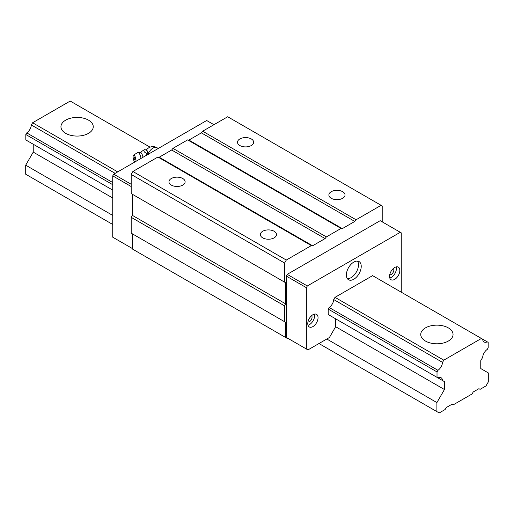 <?xml version="1.0" encoding="UTF-8"?>
<svg xmlns="http://www.w3.org/2000/svg" width="514" height="514" viewBox="0 0 514 514"><rect width="100%" height="100%" fill="white"/><g stroke="black" fill="none" stroke-linecap="round" stroke-linejoin="round"><path stroke-width="0.77" d="M143.008 157.278A4.844 1.516 -103.4 0 0 140.585 152.401L137.874 152.472A5.333 1.664 -103.4 0 0 137.784 152.517L133.556 155.093A3.797 1.189 -103.4 0 0 133.1 156.719A3.797 1.189 -103.4 0 0 134.726 162.058M146.098 155.491L146.625 153.281C144.389 152.446 143.56 151.289 144.126 149.799L140.29 152.388M135.979 161.332A3.797 1.189 -103.4 0 0 136.004 160.766A3.797 1.189 -103.4 0 0 135.131 156.699A3.797 1.189 -103.4 0 0 133.556 155.093M135.066 159.456A1.336 0.418 76.6 0 1 134.874 160.04A1.336 0.418 76.6 0 1 134.623 159.918A2.422 2.422 0 0 1 134.083 157.657A1.336 0.418 76.6 0 1 134.874 158.331A1.336 0.418 76.6 0 1 135.066 159.456M147.518 153.063L148.719 154.663L147.55 151.296A5.654 1.767 76.6 0 0 147.441 151.122L147.518 153.063L146.625 153.281M144.126 149.799L145.019 149.58L147.338 150.987A5.654 1.767 76.6 0 0 146.413 150.191L145.777 149.94M141.035 158.415A5.333 1.664 -103.4 0 0 137.874 152.472M357.5 261.099A10.498 6.065 -60 0 1 351.062 277.663A10.498 6.065 -60 0 1 347.368 278.659M353.805 262.095A10.498 6.065 -60 0 1 359.055 261.575A10.498 6.065 -60 0 1 360.661 269.991A10.498 6.065 -60 0 1 353.805 279.243A10.498 6.065 -60 0 1 348.556 279.764A10.498 6.065 -60 0 1 346.944 271.347A10.498 6.065 -60 0 1 353.805 262.095M396.185 266.901A7.267 4.196 -60 0 1 391.27 277.399A7.267 4.196 -60 0 1 389.779 278.003M394.694 267.505A7.267 4.196 -60 0 1 398.331 267.145A7.267 4.196 -60 0 1 399.442 272.966A7.267 4.196 -60 0 1 394.694 279.372A7.267 4.196 -60 0 1 391.058 279.732A7.267 4.196 -60 0 1 389.946 273.911A7.267 4.196 -60 0 1 394.694 267.505M314.401 314.118A7.267 4.196 -60 0 1 309.486 324.61A7.267 4.196 -60 0 1 307.995 325.221M312.91 314.722A7.267 4.196 -60 0 1 316.547 314.362A7.267 4.196 -60 0 1 317.658 320.183A7.267 4.196 -60 0 1 312.91 326.589A7.267 4.196 -60 0 1 309.28 326.949A7.267 4.196 -60 0 1 308.162 321.128A7.267 4.196 -60 0 1 312.91 314.722M171.335 185.104A8.076 4.665 180 0 1 168.965 181.808A8.076 4.665 180 0 1 173.95 177.497A8.076 4.665 180 0 1 182.753 178.512A8.076 4.665 180 0 1 185.124 181.808A8.076 4.665 180 0 1 180.138 186.113A8.076 4.665 180 0 1 171.335 185.104M311.548 315.718A3.637 2.101 -60 0 1 311.78 318.686A3.637 2.101 -60 0 1 309.486 321.648A3.637 2.101 -60 0 1 307.957 321.944M262.712 237.86A8.076 4.665 180 0 1 260.347 234.564A8.076 4.665 180 0 1 265.333 230.253A8.076 4.665 180 0 1 274.135 231.268A8.076 4.665 180 0 1 276.5 234.564A8.076 4.665 180 0 1 271.514 238.875A8.076 4.665 180 0 1 262.712 237.86M393.332 268.501A3.637 2.101 -60 0 1 393.563 271.469A3.637 2.101 -60 0 1 391.27 274.431A3.637 2.101 -60 0 1 389.74 274.727M239.865 145.539A8.076 4.665 180 0 1 237.5 142.243A8.076 4.665 180 0 1 242.486 137.932A8.076 4.665 180 0 1 251.288 138.941A8.076 4.665 180 0 1 253.653 142.243A8.076 4.665 180 0 1 248.667 146.548A8.076 4.665 180 0 1 239.865 145.539M331.247 198.295A8.076 4.665 180 0 1 328.876 194.999A8.076 4.665 180 0 1 333.862 190.688A8.076 4.665 180 0 1 342.665 191.696A8.076 4.665 180 0 1 345.035 194.999A8.076 4.665 180 0 1 340.05 199.303A8.076 4.665 180 0 1 331.247 198.295M172.961 148.353L187.636 139.885L341.039 228.447L326.364 236.922L172.961 148.353L171.689 150.011L325.092 238.58L326.364 236.922M325.092 238.58L312.615 245.782L311.343 245.596L286.298 260.052L284.583 263.02L284.583 282.141L285.726 282.803L285.726 303.909L284.583 305.888L284.583 321.713L285.726 322.374L285.726 337.537L287.442 338.527L287.846 338.296L286.24 337.37L286.24 276.05L287.217 274.36L380.187 220.686L400.29 232.289L307.321 285.964L306.344 287.654L306.344 348.974L286.24 337.37M341.039 228.447L342.311 228.634L354.788 221.431L356.061 219.774L381.105 205.317L382.814 206.307L382.814 222.202M342.311 228.634L188.908 140.071L187.636 139.885M213.933 124.703L206.679 120.514L113.71 174.188L112.739 175.878L112.739 237.198L132.329 248.506M333.727 299.559L442.528 362.37L443.8 360.166L481.4 338.456L372.605 275.645L335.006 297.349L333.727 299.559A7.029 4.054 -60 0 1 329.153 307.488L328.215 309.107L328.215 314.536L437.947 377.886L328.215 314.536M400.29 232.289L401.261 232.855L401.261 292.19M335.642 326.711L444.437 389.522L444.437 381.632L335.642 318.821L335.642 326.711L329.41 337.512L307.95 349.899L306.344 348.974M335.642 318.821L442.528 380.527A7.029 4.054 -60 0 0 441.083 377.739A7.029 4.054 -60 0 0 437.947 377.886M112.739 175.878L131.186 186.531M285.726 322.374L132.329 233.806L132.329 248.975L285.726 337.537M284.583 321.713L131.186 233.144L131.186 217.319L132.329 215.34L285.726 303.909M306.344 287.654L286.24 276.05M307.321 285.964L287.217 274.36M113.71 174.188L131.186 184.275M354.788 221.431L201.385 132.869L188.908 140.071M201.385 132.869L202.657 131.211L356.061 219.774M381.105 205.317L227.702 116.755L202.657 131.211M285.726 282.803L132.329 194.241L132.329 215.34M284.583 282.141L131.186 193.579L131.186 174.452L132.895 171.49L157.939 157.027L311.343 245.596M284.583 305.888L131.186 217.319M286.298 260.052L132.895 171.49M284.583 263.02L131.186 174.452M312.615 245.782L159.212 157.22L157.939 157.027M159.212 157.22L171.689 150.011M65.676 133.338A16.152 9.329 180 0 1 60.948 126.746A16.152 9.329 180 0 1 70.919 118.13A16.152 9.329 180 0 1 88.524 120.147A16.152 9.329 180 0 1 93.252 126.746A16.152 9.329 180 0 1 83.281 135.362A16.152 9.329 180 0 1 65.676 133.338M425.476 341.065A16.152 9.329 180 0 1 420.748 334.473A16.152 9.329 180 0 1 430.719 325.857A16.152 9.329 180 0 1 448.324 327.881A16.152 9.329 180 0 1 453.052 334.473A16.152 9.329 180 0 1 443.081 343.089A16.152 9.329 180 0 1 425.476 341.065M150.075 147.165L70.2 101.052L32.6 122.762L31.328 124.966A7.029 4.054 -60 0 1 26.747 132.901L25.816 134.514L25.816 139.943L112.739 190.129L33.237 144.228L33.237 152.118L25.7 165.18L25.7 174.227L112.739 224.477M26.747 140.483L31.328 143.123M115.149 173.359L31.328 124.966M443.8 360.166L335.006 297.349M117.693 171.888L32.6 122.762M442.528 362.37A7.029 4.054 -60 0 1 437.947 370.305L329.153 307.488M112.739 182.547L26.747 132.901M487.253 341.836A7.029 4.054 -60 0 1 484.117 341.983A7.029 4.054 -60 0 1 482.672 339.195L488.184 342.375L488.184 347.805L487.253 349.417A7.029 4.054 -60 0 0 482.672 357.352L480.763 360.661L480.763 368.557L488.3 372.907L488.3 381.953L486.013 385.911L480.076 389.342L478.932 388.68L473.221 391.976L472.083 393.955L453.117 404.904L451.979 404.242L446.268 407.538L445.124 409.517L439.187 412.948L318.963 343.538M112.739 198.018L33.237 152.118M437.947 370.305L437.016 371.918L328.215 309.107M112.739 184.699L25.816 134.514M437.016 371.918L437.016 377.347M444.437 381.632L442.528 380.527M444.437 389.522L436.9 402.584L326.801 339.015M436.9 411.63L436.9 402.584M481.4 338.456L482.672 339.195M112.739 215.43L25.7 165.18M158.28 148.456L156.995 147.717A8.076 4.665 120 0 0 152.954 148.116A8.076 4.665 120 0 0 148.398 153.358M156.995 147.717A8.076 8.076 0 0 0 146.291 150.152"/></g></svg>
